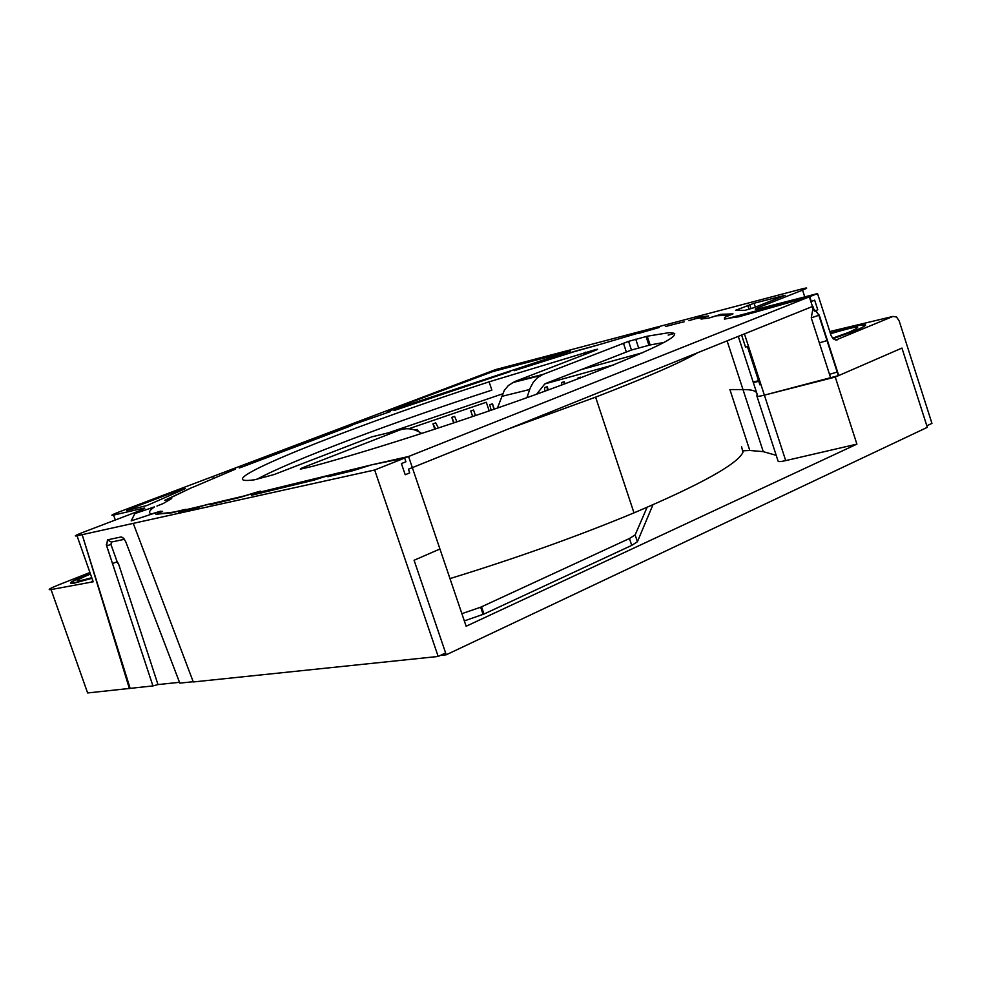 <?xml version="1.0" encoding="UTF-8"?>
<svg xmlns="http://www.w3.org/2000/svg" width="981" height="981" viewBox="0 0 981 981"><rect width="100%" height="100%" fill="white"/><g stroke="black" fill="none" stroke-linecap="round" stroke-linejoin="round"><path stroke-width="1.47" d="M117.683 563.253L110.988 544.553L106.61 545.767L152.938 685.915L157.99 684.579L179.511 682.322M193.208 681.721L179.817 683.119L125.752 541.77L123.778 538.41L120.994 536.975L107.481 539.857L111.368 542.052L110.988 544.553M111.368 542.052L124.464 539.292M118.309 563.131L157.99 684.579M445.619 652.954L438.188 656.461L193.294 681.954L133.269 523.364L77.021 535.81C73.403 536.472 75.525 535.27 83.41 532.192L137.23 511.641C144.771 508.698 146.66 507.594 142.895 508.342L113.588 515.086C110.056 515.785 111.957 514.706 119.302 511.861L495.822 369.518L801.968 288.904C808.05 287.384 808.246 287.789 802.568 290.131L759.699 307.041C753.739 309.481 753.8 309.959 759.895 308.475L817.529 293.577L831.226 335.931L833.212 338.813L835.849 340.027L892.992 316.422L896.536 317.01L899.16 320.897L931.95 423.375L926.824 425.791L901.944 348.071L838.755 375.551L819.258 315.159L813.016 308.218L809.35 296.838L738.865 316.777L728.785 318.187L809.766 296.667L404.663 458.041L371.345 464.908L408.562 456.496L439.942 549.004L414.08 560.261L445.619 652.954M92.815 580.666L91.319 581.819L93.207 581.782L51.049 589.581L87.628 692.954L152.938 685.915M753.138 381.952L758.546 380.751M756.952 396.238L778.092 461.107C778.178 461.892 780.704 461.732 785.695 460.616L856.904 444.123L835.26 377.072L764.383 395.135L838.755 375.551M742.899 450.819L749.803 450.475L729.901 389.58L742.948 389.567C751.998 389.482 756.719 390.99 757.087 394.092C756.719 391.002 752.022 389.494 742.997 389.567L727.093 340.873M747.424 346.575L759.895 384.871L760.447 384.307M837.59 371.934L829.509 374.325M185.274 509.862L244.061 495.981L259.475 491.383C261.62 490.917 261.179 491.309 258.15 492.56L371.358 464.908L353.381 470.561L327.85 476.754L329.236 475.687L324.196 476.815L314.214 480.065L251.406 495.282L257.672 492.756C261.142 491.346 261.731 490.892 259.413 491.395L240.553 497.269L209.799 504.725L211.111 503.645L205.838 504.823L192.301 509.495L178.567 512.536L182.858 510.88C186.12 509.58 186.893 509.102 185.164 509.421L185.274 509.862M155.918 514.252L174.532 511.972L185.164 509.421L172.067 512.781L155.918 514.252M154.422 506.895C149.075 510.66 148.119 512.989 151.565 513.909L160.32 511.273L162.564 511.432L157.193 513.799L162.564 511.432L160.32 511.273L131.184 520.874L134.888 513.578L154.422 506.895M191.736 487.643L166.451 499.783L171.7 498.495L163.128 503.584L156.972 506.024L163.128 503.584L171.7 498.495L164.673 500.371L191.736 487.643M235.366 469.176L192.742 487.312L235.366 469.176M390.364 411.591L351.517 425.165L390.364 411.591M510.378 371.517L394.031 410.536L510.378 371.517M573.922 351.762L514.277 370.671L575.136 351.21L599.636 344.515L573.922 351.762M640.176 332.584L599.636 344.515L640.176 332.584M659.281 327.458L637.92 333.601L659.281 327.458M394.803 409.187L570.66 350.99L492.977 371.517L390.07 410.107C387.213 411.211 386.747 411.542 388.684 411.088L394.803 409.187M133.269 523.364L374.668 469.997L408.562 456.496M243.227 466.588L239.29 467.986L243.227 466.588M287.249 449.421L244.159 466.22L349.457 426.453L287.249 449.421M352.633 424.945L349.457 426.453L352.645 424.945M665.376 326.563L681.072 322.491L665.376 326.563M684.125 321.842L681.072 322.491L684.125 321.842M688.969 320.64L700.422 317.022L708.589 315.931L702.948 317.954L706.467 316.679L694.965 318.862L688.969 320.64M701.059 319.058L702.948 317.954L701.059 319.058L708.895 318.04L701.059 319.058M716.51 315.796L708.895 318.04L720.986 314.3L732.991 313.883L724.579 317.403L729.839 315.122L716.51 315.796M724.419 319.095L724.579 317.403L724.419 319.095L726.663 318.727L724.419 319.095M726.663 318.727L728.785 318.187L726.663 318.727M809.35 296.838L817.529 293.577M129.038 509.225L126.794 510.5L146.954 505.509L185.483 488.587L177.929 490.647L129.038 509.225L129.284 509.924M735.603 310.29L744.996 310.315L753.739 307.776L785.156 295.269L754.095 303.239L735.603 310.29M438.188 656.461L374.668 469.997M129.406 688.613L82.171 534.67L130.117 688.294M107.481 539.857L106.61 545.767M51.049 589.581C47.039 590.108 49.565 588.539 58.602 584.872L89.933 572.499M117.144 561.745L112.496 563.585M90.277 573.456C71.466 580.948 66.083 584.186 74.127 583.168L91.981 578.3M819.356 342.884L827.424 340.456M833.041 338.653L853.311 331.419C869.436 324.662 869.681 322.982 854.034 326.391L830.306 333.16M813.016 308.218L811.25 317.832L819.258 315.159M668.171 335.085L674.732 333.405M122.821 537.527L120.994 536.975M177.929 490.647L178.297 491.689M514.669 381.584L594.731 350.634C598.275 349.211 598.533 348.88 595.504 349.616L489.102 381.842C367.176 421.254 235.477 472.437 242.687 479.599C243.644 480.69 247.617 480.739 254.606 479.77L274.128 474.534L371.799 436.839L399.193 430.218L304.515 466.956C299.928 468.795 299.033 469.421 301.841 468.844L312.902 466.245C378.09 448.599 486.22 413.271 564.749 383.865C654.572 349.628 689.3 332.571 668.944 332.682L647.239 336.225L628.588 341.363L542.984 374.423L514.669 381.584L508.354 385.521L504.295 390.389L497.453 408.047M404.663 458.041L405.926 461.769L401.413 463.572L405.202 474.73L409.702 472.916L408.439 469.2L812.881 306.317L814.438 311.136L817.774 309.8L814.659 300.161L811.324 301.498L809.766 296.667M536.582 394.203L544.7 384.062L546.908 382.982L631.445 350.033L650.121 344.956L664.002 342.455M257.047 479.243C290.805 460.641 395.073 421.474 491.873 390.131L489.102 381.842M741.599 335.024L745.511 347.041L748.491 346.318M213 478.103L213.735 477.857M513.37 382.406L514.302 382.112M526.907 397.673L530.132 388.182L533.284 382.234L537.576 377.587L542.984 374.423M399.193 430.218C406.183 427.679 413.136 428.415 420.052 432.425L421.732 433.43M856.904 444.123L466.147 626.246L439.942 549.004L414.08 560.261L446.245 654.793L927.327 427.336L901.944 348.071L835.26 377.072M749.803 450.475L763.255 451.64L776.216 455.331M785.707 460.616L764.383 395.135C759.417 396.373 756.915 396.68 756.891 396.054L757.087 394.092L738.276 336.36M742.997 389.567L763.255 451.64M753.322 382.529L758.742 381.327M440.408 655.406L446.245 654.793M90.473 574.02C72.373 581.745 72.802 582.972 91.773 577.711M91.956 578.238C64.991 585.902 64.439 584.333 90.301 573.517M832.575 338.151L848.271 332.559C865.217 324.87 859.295 325.263 830.49 333.724M830.318 333.221C860.693 323.362 877.59 321.842 852.747 331.553L832.992 338.604M464.332 620.912L483.976 614.045L631.739 545.387L637.417 541.745L652.929 504.786M647.092 507.324L635.148 534.903L629.459 538.508L480.665 607.202L461.879 613.677M545.129 383.816L614.118 364.748M697.638 352.731C680.25 362.798 646.234 377.599 595.602 397.146L508.158 429.04M388.206 432.879L502.395 393.921M580.678 369.751L642.763 352.657M408.734 428.771L486.294 402.259L489.2 410.904M580.212 378.041L580.409 377.17L580.642 377.869M580.409 377.17L578.091 377.82L577.846 378.936M564.001 384.135L564.259 381.744L564.946 383.792M564.259 381.744L561.806 382.455L561.549 385.055M547.214 390.34L547.239 386.747L548.305 389.935M547.239 386.747L544.663 387.52L544.663 391.272M493.909 409.273L492.499 403.816L494.289 409.138M492.499 403.816L489.727 404.712L491.15 410.23M473.578 410.021L475.466 415.601L473.578 410.021L470.782 410.953L472.67 416.557M456.95 421.855L454.595 416.385L451.8 417.342L453.688 422.934M438.409 427.998L435.711 422.872L432.94 423.829L434.755 429.188M418.679 431.64L417.084 429.408L415.135 430.095M449.985 578.594C516.325 558.177 577.662 536.264 633.996 512.867C700.949 484.381 737.271 464.197 742.985 452.339L741.599 446.833M472.707 416.545L470.782 410.953M454.154 422.786L451.8 417.342M435.625 428.905L432.94 423.829M77.021 535.81L93.207 581.782M143.189 509.188L142.895 508.342M113.588 515.086L115.317 520.004M759.699 307.041L760.14 308.414M804.739 296.875L802.568 290.131M892.992 316.422L829.779 331.541M836.339 340.039L837.418 339.782M811.25 317.832L830.76 378.225M764.383 395.135L744.432 333.883M754.095 303.239L755.37 307.176M749.043 309.334L747.743 305.324M585.743 352.142L586.319 353.883M584.909 354.435L584.284 352.547M595.712 350.242L595.504 349.616M529.654 389.506L501.401 396.471M626.307 351.885L623.438 343.203M304.515 466.956L304.919 468.133M635.749 339.181L638.606 347.863M648.919 345.238L646.038 336.508M647.239 336.225L650.121 344.956M748.098 346.416L760.569 384.675M631.739 545.387L629.459 538.508M481.536 606.81L483.976 614.045M635.148 534.903L637.417 541.745M106.304 544.651L114.703 570.243M815.873 310.56L818.865 315.318L838.363 375.723M181.951 490.108L181.681 489.311M750.992 308.721L749.668 304.613M540.592 375.539L512.29 382.7M631.445 350.033L628.588 341.363M480.665 607.202L483.106 614.437M595.602 397.146L633.996 512.867"/></g></svg>
